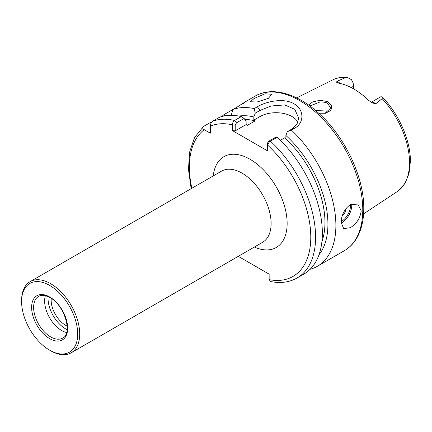 <?xml version="1.0" encoding="UTF-8"?>
<svg xmlns="http://www.w3.org/2000/svg" width="432" height="432" viewBox="0 0 432 432"><rect width="100%" height="100%" fill="white"/><g stroke="black" fill="none" stroke-linecap="round" stroke-linejoin="round"><path stroke-width="0.65" d="M324.988 113.346L330.728 108.054L327.613 103.421C326.452 102.487 323.946 101.99 320.101 101.92L309.884 106.002M308.556 105.041L312.741 101.871L320.042 100.305L327.494 101.542L331.754 105.57L330.961 110.371L325.517 113.254L318.649 113.189M51.23 298.436A20.542 11.858 -120 0 0 65.675 325.323A20.542 11.858 -120 0 0 67.214 326.117M268.375 98.35L271.777 94.246L265 93.809L254.092 98.507L250.393 101.763L257.094 102.001L268.375 98.35M342.247 215.816A7.085 4.088 120 0 0 346.135 208.343M361.174 210.816L357.836 204.098L350.352 204.568C344.536 208.926 341.464 214.861 341.14 222.383L343.672 228.636L350.352 227.702C356.702 223.668 360.31 218.041 361.174 210.816M371.174 102.298L380.43 96.957A8.159 4.709 60 0 1 380.986 96.714L382.212 96.941L382.163 98.642L375.77 103.766L372.465 103L368.636 100.391A65.243 37.67 -120 0 0 338.882 83.214L336.55 82.183L336.955 81.356A8.159 4.709 60 0 1 338.035 81.859A8.159 4.709 60 0 1 340.049 83.446M336.928 82.523L336.55 82.183M315.635 110.549L327.613 111.056L328.693 111.802M353.619 88.873L353.619 86.189A8.159 4.709 -120 0 0 351.373 79.612L347.252 77.366L345.627 77.549L336.955 81.356M321.91 241.585A77.911 44.982 -120 0 0 324.961 222.469A77.911 44.982 -120 0 0 284.591 137.857L280.352 140.303M238.275 256.338L269.141 274.158L269.141 279.634L270.68 281.54C280.589 283.511 289.402 282.323 297.108 277.981A89.246 51.527 60 0 0 315.592 237.13A89.246 51.527 60 0 0 270.416 141.178C269.206 141.82 268.299 143.149 267.689 145.163L267.683 150.941L232.486 130.621L232.486 124.837C232.616 122.553 233.312 121.095 234.565 120.479L236.461 122.855L235.213 125.08L235.213 130.858L232.486 130.621M297.108 277.981L303.869 274.082A89.246 51.527 -120 0 0 322.353 233.226A89.246 51.527 -120 0 0 277.171 137.279L270.416 141.178L268.515 141.361L276.188 136.933L277.171 137.279M243.157 103.583C246.305 101.147 244.544 102.168 237.87 106.634L223.776 114.772A89.246 51.527 -120 0 0 221.902 116.494M255.047 96.169C272.322 85.973 297.94 93.712 319.588 114.048C345.33 137.479 364.144 177.536 363.771 208.499C363.76 220.865 361.136 231.201 355.892 239.512C352.809 244.296 348.943 248.038 344.288 250.744A89.246 51.527 -120 0 0 362.772 209.887A89.246 51.527 -120 0 0 323.816 120.074A89.246 51.527 -120 0 0 255.047 96.169L244.253 102.47M254.156 108.605L257.407 106.731C266.841 101.093 284.272 97.826 294.041 103.815C304.231 109.355 304.571 122.839 294.651 128.228L291.4 130.108L287.323 131.674L292.054 128.941L296.984 124.2L298.696 118.103L294.764 109.301L284.666 104.917L271.08 106.002L259.999 110.435L255.269 113.168L254.156 108.605A89.246 51.527 -120 0 0 233.01 109.442L231.174 115.322M310.117 269.282A89.246 51.527 -120 0 0 317.401 266.269A89.246 51.527 -120 0 0 335.885 225.412A89.246 51.527 -120 0 0 291.4 130.108M21.6 301.612L21.6 300.456A41.083 23.717 60 0 1 30.11 281.648A41.083 23.717 60 0 1 50.647 283.684A41.083 23.717 60 0 1 77.485 319.885A41.083 23.717 60 0 1 71.188 352.804A41.083 23.717 60 0 1 50.647 350.768L49.648 350.19A39.663 22.901 60 0 1 21.6 301.612A39.663 22.901 60 0 1 49.648 285.417A39.663 22.901 60 0 1 77.695 333.995A39.663 22.901 60 0 1 49.648 350.19L50.647 350.768M66.631 332.537A24.084 13.905 60 0 1 61.668 330.529A24.084 13.905 60 0 1 45.376 295.726M67.165 329.692A24.932 14.396 60 0 1 65.675 328.909A24.932 14.396 60 0 1 48.109 296.687M211.221 122.801L210.244 122.585L203.488 126.484C202.252 127.629 202.495 128.693 204.223 129.686L210.319 133.202L210.319 126.166C210.314 124.178 211.118 122.504 212.722 121.154A89.246 51.527 60 0 1 234.565 120.479M234.56 120.479L241.315 116.575L244.134 118.427L246.127 121.414L246.127 124.556L247.433 125.312L255.145 120.857A77.911 44.982 -120 0 0 244.874 119.54M223.776 114.772L224.527 115.9M318.973 254.794A82.118 47.412 -120 0 0 285.892 135.47L287.323 131.674M284.591 137.857L285.892 138.613L285.892 135.47M255.145 120.857L253.838 120.107L253.838 116.964A82.118 47.412 -120 0 0 238.885 116.068M203.488 126.484L194.524 137.614L189.578 152.194L188.476 169.533L191.176 188.654M255.269 113.168L253.838 116.964M241.315 116.575A89.246 51.527 -120 0 0 219.478 117.256L212.722 121.154M297.891 122.353A22.664 13.084 0 0 0 259.999 116.548L253.838 120.107M246.127 124.556L235.213 130.858M244.134 118.427L236.461 122.855M267.683 150.941L267.268 149.364L267.268 143.586L268.515 141.361M235.213 125.08L232.486 124.837A85.844 49.561 -120 0 0 210.319 126.166M269.141 279.634A85.844 49.561 -120 0 0 310.786 237.13A85.844 49.561 -120 0 0 267.689 145.163L267.268 143.586M71.188 352.804L262.613 242.287A41.083 23.717 -120 0 0 271.118 223.479A41.083 23.717 -120 0 0 242.071 173.167A41.083 23.717 -120 0 0 221.53 171.131L30.11 281.648M213.268 175.9A52.412 30.262 60 0 1 252.218 160.591A52.412 30.262 60 0 1 287.145 223.479A52.412 30.262 60 0 1 254.351 247.055M351.67 203.926A14.164 8.181 -60 0 1 341.739 222.728A14.164 8.181 -60 0 1 341.15 223.047M341.15 221.681A13.316 7.69 120 0 0 350.519 204.476M371.266 102.352A8.159 4.709 60 0 1 374.695 103.027A8.159 4.709 60 0 1 375.77 103.766M382.212 96.941C398.952 114.053 410.6 140.535 410.4 161.401L409.012 173.561L404.849 183.676L397.278 191.56A64.525 37.255 -120 0 0 409.52 162.718A64.525 37.255 -120 0 0 382.163 98.642M345.627 77.549A64.525 37.255 -120 0 0 332.797 79.871L296.633 97.891M62.689 338.083A24.084 13.905 60 0 1 50.647 336.89A24.084 13.905 60 0 1 34.916 315.668A24.084 13.905 60 0 1 38.61 296.368C41.51 294.683 45.29 295.105 49.939 297.632C64.849 305.089 72.824 334.195 62.689 338.083M49.648 296.984A25.499 14.72 60 0 1 67.678 328.212A25.499 14.72 60 0 1 49.648 338.623A25.499 14.72 60 0 1 31.617 307.395A25.499 14.72 60 0 1 49.648 296.984M204.223 129.686A85.844 49.561 -120 0 0 191.857 188.266M351.221 87.572L353.619 86.189M259.999 116.548L259.999 110.435L257.407 106.731M294.651 128.228L292.054 128.941M324.918 113.368L325.517 113.254M344.288 250.744L317.401 266.269M397.278 191.56L363.593 213.867M332.797 79.871C337.16 77.728 341.977 76.896 347.252 77.366"/></g></svg>
